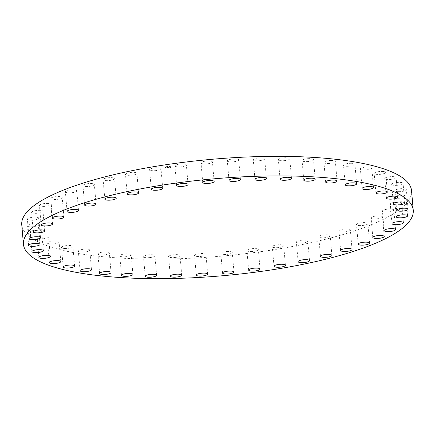 <?xml version="1.0" encoding="UTF-8"?>
<svg xmlns="http://www.w3.org/2000/svg" width="435" height="435" viewBox="0 0 435 435"><rect width="100%" height="100%" fill="white"/><g stroke="black" fill="none" stroke-linecap="round" stroke-linejoin="round"><path stroke-width="0.33" stroke-dasharray="2.17 1.63" d="M151.043 168.622A5.731 1.425 -5 0 1 157.28 167.725A5.731 1.425 -5 0 1 161.004 168.731A5.731 1.425 -5 0 1 159.542 169.84A5.731 1.425 -5 0 1 153.31 170.737A5.731 1.425 -5 0 1 149.586 169.732A5.731 1.425 -5 0 1 151.043 168.622M411.537 190.671A195.641 48.655 -5 0 1 185.473 258.477A195.641 48.655 -5 0 1 21.75 224.775M176.985 164.609A5.731 1.425 -5 0 1 183.01 163.913A5.731 1.425 -5 0 1 186.359 164.908A5.731 1.425 -5 0 1 184.309 166.203A5.731 1.425 -5 0 1 178.285 166.904A5.731 1.425 -5 0 1 174.935 165.909A5.731 1.425 -5 0 1 176.985 164.609M203.732 161.472A5.731 1.425 -5 0 1 209.458 160.966A5.731 1.425 -5 0 1 212.443 161.945A5.731 1.425 -5 0 1 209.735 163.413A5.731 1.425 -5 0 1 204.01 163.924A5.731 1.425 -5 0 1 201.024 162.946A5.731 1.425 -5 0 1 203.732 161.472M230.74 159.281A5.731 1.425 -5 0 1 238.733 159.906A5.731 1.425 -5 0 1 235.302 161.526A5.731 1.425 -5 0 1 227.315 160.901A5.731 1.425 -5 0 1 230.74 159.281M257.466 158.074A5.731 1.425 -5 0 1 264.687 158.824A5.731 1.425 -5 0 1 260.494 160.58A5.731 1.425 -5 0 1 253.268 159.824A5.731 1.425 -5 0 1 257.466 158.074M283.359 157.872A5.731 1.425 -5 0 1 289.781 158.737A5.731 1.425 -5 0 1 284.784 160.597A5.731 1.425 -5 0 1 278.362 159.732A5.731 1.425 -5 0 1 283.359 157.872M307.893 158.688A5.731 1.425 -5 0 1 313.504 159.629A5.731 1.425 -5 0 1 307.692 161.564A5.731 1.425 -5 0 1 302.08 160.629A5.731 1.425 -5 0 1 307.893 158.688M330.567 160.504A5.731 1.425 -5 0 1 335.369 161.494A5.731 1.425 -5 0 1 328.746 163.478A5.731 1.425 -5 0 1 323.95 162.494A5.731 1.425 -5 0 1 330.567 160.504M350.925 163.283A5.731 1.425 -5 0 1 354.933 164.289A5.731 1.425 -5 0 1 347.516 166.29A5.731 1.425 -5 0 1 343.514 165.284A5.731 1.425 -5 0 1 350.925 163.283M368.548 166.964A5.731 1.425 -5 0 1 371.8 167.953A5.731 1.425 -5 0 1 363.627 169.949A5.731 1.425 -5 0 1 360.381 168.954A5.731 1.425 -5 0 1 368.548 166.964M383.083 171.472A5.731 1.425 -5 0 1 385.622 172.423A5.731 1.425 -5 0 1 382.659 173.951A5.731 1.425 -5 0 1 376.743 174.375A5.731 1.425 -5 0 1 374.203 173.424A5.731 1.425 -5 0 1 377.161 171.896A5.731 1.425 -5 0 1 383.083 171.472M394.224 176.724A5.731 1.425 -5 0 1 396.122 177.6A5.731 1.425 -5 0 1 392.794 179.204A5.731 1.425 -5 0 1 386.595 179.476A5.731 1.425 -5 0 1 384.703 178.6A5.731 1.425 -5 0 1 388.025 176.996A5.731 1.425 -5 0 1 394.224 176.724M401.755 182.602A5.731 1.425 -5 0 1 403.082 183.38A5.731 1.425 -5 0 1 399.384 185.054A5.731 1.425 -5 0 1 392.995 185.158A5.731 1.425 -5 0 1 391.663 184.38A5.731 1.425 -5 0 1 395.366 182.705A5.731 1.425 -5 0 1 401.755 182.602M405.518 188.991A5.731 1.425 -5 0 1 406.366 189.644A5.731 1.425 -5 0 1 402.277 191.384A5.731 1.425 -5 0 1 395.801 191.297A5.731 1.425 -5 0 1 394.947 190.644A5.731 1.425 -5 0 1 399.036 188.904A5.731 1.425 -5 0 1 405.518 188.991M405.431 195.766A5.731 1.425 -5 0 1 405.904 196.267A5.731 1.425 -5 0 1 401.423 198.061A5.731 1.425 -5 0 1 394.958 197.767A5.731 1.425 -5 0 1 394.485 197.267A5.731 1.425 -5 0 1 398.971 195.467A5.731 1.425 -5 0 1 405.431 195.766M401.505 202.781A5.731 1.425 -5 0 1 401.706 203.112A5.731 1.425 -5 0 1 396.823 204.961A5.731 1.425 -5 0 1 390.489 204.445A5.731 1.425 -5 0 1 390.287 204.113A5.731 1.425 -5 0 1 395.17 202.264A5.731 1.425 -5 0 1 401.505 202.781M393.811 209.898A5.731 1.425 -5 0 1 393.854 210.04A5.731 1.425 -5 0 1 388.564 211.932A5.731 1.425 -5 0 1 382.479 211.187A5.731 1.425 -5 0 1 382.436 211.04A5.731 1.425 -5 0 1 387.726 209.148A5.731 1.425 -5 0 1 393.811 209.898M382.512 216.967A5.731 1.425 -5 0 1 376.819 218.843A5.731 1.425 -5 0 1 371.093 217.913A5.731 1.425 -5 0 1 371.093 217.859A5.731 1.425 -5 0 1 376.792 215.983A5.731 1.425 -5 0 1 382.512 216.913A5.731 1.425 -5 0 1 382.512 216.967M367.841 223.851A5.731 1.425 -5 0 1 361.806 225.547A5.731 1.425 -5 0 1 356.493 224.585A5.731 1.425 -5 0 1 356.564 224.324A5.731 1.425 -5 0 1 362.6 222.628A5.731 1.425 -5 0 1 367.912 223.59A5.731 1.425 -5 0 1 367.841 223.851M350.088 230.409A5.731 1.425 -5 0 1 343.835 231.909A5.731 1.425 -5 0 1 338.925 230.931A5.731 1.425 -5 0 1 339.186 230.452A5.731 1.425 -5 0 1 345.439 228.946A5.731 1.425 -5 0 1 350.349 229.93A5.731 1.425 -5 0 1 350.088 230.409M329.621 236.504A5.731 1.425 -5 0 1 323.265 237.804A5.731 1.425 -5 0 1 318.757 236.809A5.731 1.425 -5 0 1 319.312 236.113A5.731 1.425 -5 0 1 325.668 234.813A5.731 1.425 -5 0 1 330.176 235.808A5.731 1.425 -5 0 1 329.621 236.504M306.849 242.012A5.731 1.425 -5 0 1 300.503 243.111A5.731 1.425 -5 0 1 296.393 242.105A5.731 1.425 -5 0 1 297.35 241.202A5.731 1.425 -5 0 1 303.701 240.104A5.731 1.425 -5 0 1 307.811 241.104A5.731 1.425 -5 0 1 306.849 242.012M282.244 246.819A5.731 1.425 -5 0 1 276.013 247.716A5.731 1.425 -5 0 1 272.288 246.71A5.731 1.425 -5 0 1 273.745 245.606A5.731 1.425 -5 0 1 279.982 244.709A5.731 1.425 -5 0 1 283.707 245.715A5.731 1.425 -5 0 1 282.244 246.819M256.307 250.832A5.731 1.425 -5 0 1 250.283 251.533A5.731 1.425 -5 0 1 246.933 250.538A5.731 1.425 -5 0 1 248.978 249.239A5.731 1.425 -5 0 1 255.002 248.543A5.731 1.425 -5 0 1 258.352 249.538A5.731 1.425 -5 0 1 256.307 250.832M229.56 253.969A5.731 1.425 -5 0 1 223.829 254.48A5.731 1.425 -5 0 1 220.844 253.502A5.731 1.425 -5 0 1 223.552 252.028A5.731 1.425 -5 0 1 229.283 251.517A5.731 1.425 -5 0 1 232.263 252.501A5.731 1.425 -5 0 1 229.56 253.969M202.547 256.166A5.731 1.425 -5 0 1 194.554 255.541A5.731 1.425 -5 0 1 197.985 253.915A5.731 1.425 -5 0 1 205.978 254.54A5.731 1.425 -5 0 1 202.547 256.166M175.827 257.373A5.731 1.425 -5 0 1 168.601 256.617A5.731 1.425 -5 0 1 172.798 254.861A5.731 1.425 -5 0 1 180.019 255.617A5.731 1.425 -5 0 1 175.827 257.373M149.934 257.569A5.731 1.425 -5 0 1 143.506 256.71A5.731 1.425 -5 0 1 148.504 254.85A5.731 1.425 -5 0 1 154.925 255.709A5.731 1.425 -5 0 1 149.934 257.569M125.4 256.753A5.731 1.425 -5 0 1 119.788 255.818A5.731 1.425 -5 0 1 125.595 253.877A5.731 1.425 -5 0 1 131.207 254.818A5.731 1.425 -5 0 1 125.4 256.753M102.72 254.937A5.731 1.425 -5 0 1 97.924 253.953A5.731 1.425 -5 0 1 104.541 251.963A5.731 1.425 -5 0 1 109.343 252.952A5.731 1.425 -5 0 1 102.72 254.937M82.362 252.164A5.731 1.425 -5 0 1 78.354 251.158A5.731 1.425 -5 0 1 85.771 249.152A5.731 1.425 -5 0 1 89.779 250.158A5.731 1.425 -5 0 1 82.362 252.164M64.739 248.483A5.731 1.425 -5 0 1 61.493 247.488A5.731 1.425 -5 0 1 69.665 245.498A5.731 1.425 -5 0 1 72.911 246.487A5.731 1.425 -5 0 1 64.739 248.483M50.204 243.97A5.731 1.425 -5 0 1 47.665 243.018A5.731 1.425 -5 0 1 50.629 241.49A5.731 1.425 -5 0 1 56.55 241.072A5.731 1.425 -5 0 1 59.089 242.023A5.731 1.425 -5 0 1 56.126 243.551A5.731 1.425 -5 0 1 50.204 243.97M39.063 238.723A5.731 1.425 -5 0 1 37.165 237.847A5.731 1.425 -5 0 1 40.493 236.243A5.731 1.425 -5 0 1 46.692 235.966A5.731 1.425 -5 0 1 48.589 236.847A5.731 1.425 -5 0 1 45.262 238.451A5.731 1.425 -5 0 1 39.063 238.723M31.532 232.845A5.731 1.425 -5 0 1 30.205 232.067A5.731 1.425 -5 0 1 33.908 230.392A5.731 1.425 -5 0 1 40.297 230.289A5.731 1.425 -5 0 1 41.624 231.067A5.731 1.425 -5 0 1 37.921 232.741A5.731 1.425 -5 0 1 31.532 232.845M27.775 226.45A5.731 1.425 -5 0 1 26.921 225.798A5.731 1.425 -5 0 1 31.01 224.063A5.731 1.425 -5 0 1 37.492 224.15A5.731 1.425 -5 0 1 38.34 224.803A5.731 1.425 -5 0 1 34.251 226.537A5.731 1.425 -5 0 1 27.775 226.45M27.856 219.68A5.731 1.425 -5 0 1 27.383 219.18A5.731 1.425 -5 0 1 31.869 217.38A5.731 1.425 -5 0 1 38.329 217.679A5.731 1.425 -5 0 1 38.802 218.18A5.731 1.425 -5 0 1 34.321 219.974A5.731 1.425 -5 0 1 27.856 219.68M31.788 212.666A5.731 1.425 -5 0 1 31.581 212.334A5.731 1.425 -5 0 1 36.469 210.486A5.731 1.425 -5 0 1 42.799 211.002A5.731 1.425 -5 0 1 43.005 211.334A5.731 1.425 -5 0 1 38.117 213.183A5.731 1.425 -5 0 1 31.788 212.666M39.476 205.548A5.731 1.425 -5 0 1 39.433 205.402A5.731 1.425 -5 0 1 44.723 203.509A5.731 1.425 -5 0 1 50.808 204.26A5.731 1.425 -5 0 1 50.851 204.401A5.731 1.425 -5 0 1 45.561 206.293A5.731 1.425 -5 0 1 39.476 205.548M50.775 198.474A5.731 1.425 -5 0 1 56.474 196.604A5.731 1.425 -5 0 1 62.194 197.533A5.731 1.425 -5 0 1 62.194 197.588A5.731 1.425 -5 0 1 56.496 199.458A5.731 1.425 -5 0 1 50.775 198.529A5.731 1.425 -5 0 1 50.775 198.474M65.451 191.59A5.731 1.425 -5 0 1 71.481 189.899A5.731 1.425 -5 0 1 76.799 190.856A5.731 1.425 -5 0 1 76.723 191.123A5.731 1.425 -5 0 1 70.693 192.814A5.731 1.425 -5 0 1 65.375 191.857A5.731 1.425 -5 0 1 65.451 191.59M83.199 185.038A5.731 1.425 -5 0 1 89.452 183.532A5.731 1.425 -5 0 1 94.362 184.516A5.731 1.425 -5 0 1 94.101 184.995A5.731 1.425 -5 0 1 87.854 186.495A5.731 1.425 -5 0 1 82.944 185.517A5.731 1.425 -5 0 1 83.199 185.038M103.671 178.943A5.731 1.425 -5 0 1 110.022 177.638A5.731 1.425 -5 0 1 114.53 178.638A5.731 1.425 -5 0 1 113.975 179.329A5.731 1.425 -5 0 1 107.619 180.634A5.731 1.425 -5 0 1 103.111 179.633A5.731 1.425 -5 0 1 103.671 178.943M126.438 173.434A5.731 1.425 -5 0 1 132.784 172.336A5.731 1.425 -5 0 1 136.9 173.337A5.731 1.425 -5 0 1 135.938 174.245A5.731 1.425 -5 0 1 129.592 175.343A5.731 1.425 -5 0 1 125.476 174.337A5.731 1.425 -5 0 1 126.438 173.434M170.781 166.774A3.056 0.761 -5 0 1 170.89 166.948A3.056 0.761 -5 0 1 168.285 167.937A3.056 0.761 -5 0 1 164.908 167.66A3.056 0.761 -5 0 1 164.8 167.48A3.056 0.761 -5 0 1 167.404 166.496A3.056 0.761 -5 0 1 170.781 166.774M170.792 166.861A3.056 0.761 -5 0 1 170.901 167.04A3.056 0.761 -5 0 1 168.296 168.024A3.056 0.761 -5 0 1 164.914 167.747A3.056 0.761 -5 0 1 164.811 167.573A3.056 0.761 -5 0 1 167.415 166.583A3.056 0.761 -5 0 1 170.792 166.861M165.539 167.654A2.409 0.598 -5 0 1 165.452 167.513A2.409 0.598 -5 0 1 167.508 166.735A2.409 0.598 -5 0 1 170.167 166.953A2.409 0.598 -5 0 1 170.254 167.094A2.409 0.598 -5 0 1 168.198 167.872A2.409 0.598 -5 0 1 165.539 167.654M168.394 167.932L168.758 167.888L168.394 167.932M170.302 166.937L170.656 166.806L170.286 166.833M170.042 167.475L170.395 167.344L170.025 167.377M166.953 166.73L167.317 166.692L166.953 166.73M169.025 166.627L169.384 166.583L169.025 166.627M165.403 167.676L165.044 167.714L165.403 167.676M166.687 167.981L166.322 168.024L166.681 167.905M165.664 167.132L165.3 167.176L165.664 167.132M165.534 167.567A2.409 0.598 -5 0 1 165.447 167.426A2.409 0.598 -5 0 1 167.497 166.648A2.409 0.598 -5 0 1 170.161 166.866A2.409 0.598 -5 0 1 170.243 167.007A2.409 0.598 -5 0 1 168.193 167.785A2.409 0.598 -5 0 1 165.534 167.567M168.073 167.415L166.551 167.203L167.149 167.524L166.545 167.644L168.095 167.502L166.556 167.736L167.154 167.611L166.556 167.296L167.143 167.203L168.079 167.502M168.122 167.383L167.828 167.334L168.122 167.383M167.741 167.486L167.263 167.067L166.583 167.181L167.747 167.393M169.536 167.198L167.725 167.035L168.204 167.399L169.536 167.198L168.214 167.486L167.731 167.122L169.547 167.285M168.938 166.996L169.084 167.29M168.492 167.105L167.725 167.007L168.503 167.192M168.388 167.839L168.753 167.796L168.388 167.839M166.948 166.643L167.312 166.6L166.948 166.643M169.014 166.54L169.378 166.496L169.014 166.54M165.398 167.584L165.034 167.627L165.414 167.682M165.659 167.045L165.295 167.089L165.659 167.045M162.712 188.29L161.004 168.731M151.293 189.285L149.586 169.732M188.067 184.462L186.359 164.908M176.648 185.462L174.935 165.909M214.156 181.498L212.443 161.945M202.737 182.499L201.024 162.946M240.446 179.459L238.733 159.906M229.022 180.46L227.315 160.901M266.399 178.383L264.687 158.824M254.981 179.383L253.268 159.824M291.493 178.29L289.781 158.737M280.075 179.291L278.362 159.732M315.212 179.182L313.504 159.629M303.793 180.182L302.08 160.629M337.076 181.047L335.369 161.494M325.657 182.047L323.95 162.494M356.646 183.842L354.933 164.289M345.221 184.842L343.514 165.284M373.507 187.512L371.8 167.953M362.089 188.513L360.381 168.954M387.335 191.982L385.622 172.423M375.911 192.977L374.203 173.424M397.835 197.153L396.122 177.6M386.41 198.153L384.703 178.6M404.795 202.933L403.082 183.38M393.376 203.933L391.663 184.38M408.079 209.202L406.366 189.644M396.66 210.197L394.947 190.644M407.617 215.82L405.904 196.267M396.198 216.82L394.485 197.267M403.419 222.666L401.706 203.112M391.995 223.666L390.287 204.113M395.567 229.598L393.854 210.04M384.148 230.599L382.436 211.04M372.806 237.466L371.093 217.913M384.225 236.471L382.512 216.913M358.201 244.144L356.493 224.585M369.625 243.143L367.912 223.59M340.638 250.484L338.925 230.931M352.056 249.483L350.349 229.93M320.47 256.362L318.757 236.809M331.889 255.367L330.176 235.808M298.1 261.663L296.393 242.105M309.524 260.663L307.811 241.104M273.996 266.269L272.288 246.71M285.414 265.268L283.707 245.715M248.641 270.091L246.933 250.538M260.065 269.091L258.352 249.538M222.557 273.055L220.844 253.502M233.976 272.054L232.263 252.501M196.267 275.094L194.554 255.541M207.685 274.099L205.978 254.54M170.313 276.176L168.601 256.617M181.732 275.176L180.019 255.617M145.219 276.263L143.506 256.71M156.638 275.268L154.925 255.709M121.495 275.371L119.788 255.818M132.92 274.371L131.207 254.818M99.631 273.506L97.924 253.953M111.05 272.506L109.343 252.952M80.067 270.711L78.354 251.158M91.486 269.716L89.779 250.158M63.2 267.046L61.493 247.488M74.619 266.046L72.911 246.487M49.378 262.577L47.665 243.018M60.797 261.576L59.089 242.023M38.878 257.4L37.165 237.847M50.297 256.4L48.589 236.847M31.918 251.62L30.205 232.067M43.337 250.62L41.624 231.067M28.634 245.356L26.921 225.798M40.053 244.356L38.34 224.803M29.096 238.733L27.383 219.18M40.515 237.733L38.802 218.18M33.294 231.888L31.581 212.334M44.713 230.887L43.005 211.334M41.146 224.96L39.433 205.402M52.564 223.96L50.851 204.401M63.907 217.087L62.194 197.533M52.488 218.087L50.775 198.529M78.507 210.415L76.799 190.856M67.088 211.41L65.375 191.857M96.075 204.069L94.362 184.516M84.651 205.07L82.944 185.517M116.243 198.191L114.53 178.638M104.824 199.192L103.111 179.633M138.607 192.895L136.9 173.337M127.189 193.896L125.476 174.337"/><path stroke-width="0.65" d="M152.756 188.181A5.731 1.425 -5 0 1 158.987 187.284A5.731 1.425 -5 0 1 162.712 188.29A5.731 1.425 -5 0 1 161.254 189.394A5.731 1.425 -5 0 1 155.018 190.291A5.731 1.425 -5 0 1 151.293 189.285A5.731 1.425 -5 0 1 152.756 188.181M249.527 176.523A195.641 48.655 -5 0 1 413.25 210.225A195.641 48.655 -5 0 1 187.18 278.036A195.641 48.655 -5 0 1 23.463 244.329A195.641 48.655 -5 0 1 249.527 176.523M178.693 184.168A5.731 1.425 -5 0 1 184.717 183.467A5.731 1.425 -5 0 1 188.067 184.462A5.731 1.425 -5 0 1 186.022 185.761A5.731 1.425 -5 0 1 179.998 186.457A5.731 1.425 -5 0 1 176.648 185.462A5.731 1.425 -5 0 1 178.693 184.168M205.44 181.031A5.731 1.425 -5 0 1 211.171 180.52A5.731 1.425 -5 0 1 214.156 181.498A5.731 1.425 -5 0 1 211.448 182.972A5.731 1.425 -5 0 1 205.717 183.483A5.731 1.425 -5 0 1 202.737 182.499A5.731 1.425 -5 0 1 205.44 181.031M232.453 178.834A5.731 1.425 -5 0 1 240.446 179.459A5.731 1.425 -5 0 1 237.015 181.085A5.731 1.425 -5 0 1 229.022 180.46A5.731 1.425 -5 0 1 232.453 178.834M259.173 177.627A5.731 1.425 -5 0 1 266.399 178.383A5.731 1.425 -5 0 1 262.202 180.139A5.731 1.425 -5 0 1 254.981 179.383A5.731 1.425 -5 0 1 259.173 177.627M285.066 177.431A5.731 1.425 -5 0 1 291.493 178.29A5.731 1.425 -5 0 1 286.496 180.15A5.731 1.425 -5 0 1 280.075 179.291A5.731 1.425 -5 0 1 285.066 177.431M309.6 178.247A5.731 1.425 -5 0 1 315.212 179.182A5.731 1.425 -5 0 1 309.405 181.123A5.731 1.425 -5 0 1 303.793 180.182A5.731 1.425 -5 0 1 309.6 178.247M332.28 180.063A5.731 1.425 -5 0 1 337.076 181.047A5.731 1.425 -5 0 1 330.459 183.037A5.731 1.425 -5 0 1 325.657 182.047A5.731 1.425 -5 0 1 332.28 180.063M352.638 182.836A5.731 1.425 -5 0 1 356.646 183.842A5.731 1.425 -5 0 1 349.229 185.848A5.731 1.425 -5 0 1 345.221 184.842A5.731 1.425 -5 0 1 352.638 182.836M370.261 186.517A5.731 1.425 -5 0 1 373.507 187.512A5.731 1.425 -5 0 1 365.335 189.502A5.731 1.425 -5 0 1 362.089 188.513A5.731 1.425 -5 0 1 370.261 186.517M384.796 191.03A5.731 1.425 -5 0 1 387.335 191.982A5.731 1.425 -5 0 1 384.371 193.51A5.731 1.425 -5 0 1 378.45 193.928A5.731 1.425 -5 0 1 375.911 192.977A5.731 1.425 -5 0 1 378.874 191.449A5.731 1.425 -5 0 1 384.796 191.03M395.937 196.277A5.731 1.425 -5 0 1 397.835 197.153A5.731 1.425 -5 0 1 394.507 198.757A5.731 1.425 -5 0 1 388.308 199.034A5.731 1.425 -5 0 1 386.41 198.153A5.731 1.425 -5 0 1 389.738 196.549A5.731 1.425 -5 0 1 395.937 196.277M403.468 202.155A5.731 1.425 -5 0 1 404.795 202.933A5.731 1.425 -5 0 1 401.092 204.608A5.731 1.425 -5 0 1 394.703 204.711A5.731 1.425 -5 0 1 393.376 203.933A5.731 1.425 -5 0 1 397.079 202.259A5.731 1.425 -5 0 1 403.468 202.155M407.225 208.55A5.731 1.425 -5 0 1 408.079 209.202A5.731 1.425 -5 0 1 403.99 210.937A5.731 1.425 -5 0 1 397.508 210.85A5.731 1.425 -5 0 1 396.66 210.197A5.731 1.425 -5 0 1 400.749 208.463A5.731 1.425 -5 0 1 407.225 208.55M407.144 215.32A5.731 1.425 -5 0 1 407.617 215.82A5.731 1.425 -5 0 1 403.131 217.62A5.731 1.425 -5 0 1 396.671 217.321A5.731 1.425 -5 0 1 396.198 216.82A5.731 1.425 -5 0 1 400.678 215.026A5.731 1.425 -5 0 1 407.144 215.32M403.212 222.334A5.731 1.425 -5 0 1 403.419 222.666A5.731 1.425 -5 0 1 398.531 224.514A5.731 1.425 -5 0 1 392.201 223.998A5.731 1.425 -5 0 1 391.995 223.666A5.731 1.425 -5 0 1 396.883 221.817A5.731 1.425 -5 0 1 403.212 222.334M395.524 229.452A5.731 1.425 -5 0 1 395.567 229.598A5.731 1.425 -5 0 1 390.277 231.491A5.731 1.425 -5 0 1 384.192 230.74A5.731 1.425 -5 0 1 384.148 230.599A5.731 1.425 -5 0 1 389.439 228.707A5.731 1.425 -5 0 1 395.524 229.452M384.225 236.526A5.731 1.425 -5 0 1 378.526 238.396A5.731 1.425 -5 0 1 372.806 237.466A5.731 1.425 -5 0 1 372.806 237.412A5.731 1.425 -5 0 1 378.504 235.542A5.731 1.425 -5 0 1 384.225 236.471A5.731 1.425 -5 0 1 384.225 236.526M369.549 243.41A5.731 1.425 -5 0 1 363.519 245.101A5.731 1.425 -5 0 1 358.201 244.144A5.731 1.425 -5 0 1 358.277 243.877A5.731 1.425 -5 0 1 364.307 242.186A5.731 1.425 -5 0 1 369.625 243.143A5.731 1.425 -5 0 1 369.549 243.41M351.801 249.962A5.731 1.425 -5 0 1 345.548 251.468A5.731 1.425 -5 0 1 340.638 250.484A5.731 1.425 -5 0 1 340.899 250.005A5.731 1.425 -5 0 1 347.146 248.505A5.731 1.425 -5 0 1 352.056 249.483A5.731 1.425 -5 0 1 351.801 249.962M331.329 256.057A5.731 1.425 -5 0 1 324.978 257.362A5.731 1.425 -5 0 1 320.47 256.362A5.731 1.425 -5 0 1 321.025 255.671A5.731 1.425 -5 0 1 327.381 254.366A5.731 1.425 -5 0 1 331.889 255.367A5.731 1.425 -5 0 1 331.329 256.057M308.562 261.565A5.731 1.425 -5 0 1 302.216 262.664A5.731 1.425 -5 0 1 298.1 261.663A5.731 1.425 -5 0 1 299.062 260.755A5.731 1.425 -5 0 1 305.408 259.657A5.731 1.425 -5 0 1 309.524 260.663A5.731 1.425 -5 0 1 308.562 261.565M283.957 266.378A5.731 1.425 -5 0 1 277.72 267.275A5.731 1.425 -5 0 1 273.996 266.269A5.731 1.425 -5 0 1 275.458 265.16A5.731 1.425 -5 0 1 281.69 264.262A5.731 1.425 -5 0 1 285.414 265.268A5.731 1.425 -5 0 1 283.957 266.378M258.015 270.391A5.731 1.425 -5 0 1 251.99 271.087A5.731 1.425 -5 0 1 248.641 270.091A5.731 1.425 -5 0 1 250.69 268.797A5.731 1.425 -5 0 1 256.715 268.096A5.731 1.425 -5 0 1 260.065 269.091A5.731 1.425 -5 0 1 258.015 270.391M231.268 273.528A5.731 1.425 -5 0 1 225.542 274.034A5.731 1.425 -5 0 1 222.557 273.055A5.731 1.425 -5 0 1 225.265 271.587A5.731 1.425 -5 0 1 230.99 271.076A5.731 1.425 -5 0 1 233.976 272.054A5.731 1.425 -5 0 1 231.268 273.528M204.26 275.719A5.731 1.425 -5 0 1 196.267 275.094A5.731 1.425 -5 0 1 199.698 273.474A5.731 1.425 -5 0 1 207.685 274.099A5.731 1.425 -5 0 1 204.26 275.719M177.534 276.926A5.731 1.425 -5 0 1 170.313 276.176A5.731 1.425 -5 0 1 174.506 274.42A5.731 1.425 -5 0 1 181.732 275.176A5.731 1.425 -5 0 1 177.534 276.926M151.641 277.128A5.731 1.425 -5 0 1 145.219 276.263A5.731 1.425 -5 0 1 150.216 274.403A5.731 1.425 -5 0 1 156.638 275.268A5.731 1.425 -5 0 1 151.641 277.128M127.107 276.312A5.731 1.425 -5 0 1 121.495 275.371A5.731 1.425 -5 0 1 127.308 273.436A5.731 1.425 -5 0 1 132.92 274.371A5.731 1.425 -5 0 1 127.107 276.312M104.433 274.496A5.731 1.425 -5 0 1 99.631 273.506A5.731 1.425 -5 0 1 106.254 271.522A5.731 1.425 -5 0 1 111.05 272.506A5.731 1.425 -5 0 1 104.433 274.496M84.075 271.717A5.731 1.425 -5 0 1 80.067 270.711A5.731 1.425 -5 0 1 87.484 268.71A5.731 1.425 -5 0 1 91.486 269.716A5.731 1.425 -5 0 1 84.075 271.717M66.452 268.036A5.731 1.425 -5 0 1 63.2 267.046A5.731 1.425 -5 0 1 71.373 265.051A5.731 1.425 -5 0 1 74.619 266.046A5.731 1.425 -5 0 1 66.452 268.036M51.917 263.528A5.731 1.425 -5 0 1 49.378 262.577A5.731 1.425 -5 0 1 52.341 261.049A5.731 1.425 -5 0 1 58.257 260.625A5.731 1.425 -5 0 1 60.797 261.576A5.731 1.425 -5 0 1 57.839 263.104A5.731 1.425 -5 0 1 51.917 263.528M40.776 258.276A5.731 1.425 -5 0 1 38.878 257.4A5.731 1.425 -5 0 1 42.206 255.796A5.731 1.425 -5 0 1 48.405 255.524A5.731 1.425 -5 0 1 50.297 256.4A5.731 1.425 -5 0 1 46.975 258.004A5.731 1.425 -5 0 1 40.776 258.276M33.245 252.398A5.731 1.425 -5 0 1 31.918 251.62A5.731 1.425 -5 0 1 35.616 249.946A5.731 1.425 -5 0 1 42.005 249.842A5.731 1.425 -5 0 1 43.337 250.62A5.731 1.425 -5 0 1 39.634 252.295A5.731 1.425 -5 0 1 33.245 252.398M29.482 246.009A5.731 1.425 -5 0 1 28.634 245.356A5.731 1.425 -5 0 1 32.723 243.616A5.731 1.425 -5 0 1 39.199 243.703A5.731 1.425 -5 0 1 40.053 244.356A5.731 1.425 -5 0 1 35.964 246.096A5.731 1.425 -5 0 1 29.482 246.009M29.569 239.234A5.731 1.425 -5 0 1 29.096 238.733A5.731 1.425 -5 0 1 33.577 236.939A5.731 1.425 -5 0 1 40.042 237.233A5.731 1.425 -5 0 1 40.515 237.733A5.731 1.425 -5 0 1 36.029 239.533A5.731 1.425 -5 0 1 29.569 239.234M33.495 232.219A5.731 1.425 -5 0 1 33.294 231.888A5.731 1.425 -5 0 1 38.177 230.039A5.731 1.425 -5 0 1 44.511 230.555A5.731 1.425 -5 0 1 44.713 230.887A5.731 1.425 -5 0 1 39.83 232.736A5.731 1.425 -5 0 1 33.495 232.219M41.189 225.102A5.731 1.425 -5 0 1 41.146 224.96A5.731 1.425 -5 0 1 46.436 223.068A5.731 1.425 -5 0 1 52.521 223.813A5.731 1.425 -5 0 1 52.564 223.96A5.731 1.425 -5 0 1 47.274 225.852A5.731 1.425 -5 0 1 41.189 225.102M52.488 218.033A5.731 1.425 -5 0 1 58.181 216.157A5.731 1.425 -5 0 1 63.907 217.087A5.731 1.425 -5 0 1 63.907 217.141A5.731 1.425 -5 0 1 58.208 219.017A5.731 1.425 -5 0 1 52.488 218.087A5.731 1.425 -5 0 1 52.488 218.033M67.159 211.149A5.731 1.425 -5 0 1 73.194 209.452A5.731 1.425 -5 0 1 78.507 210.415A5.731 1.425 -5 0 1 78.436 210.676A5.731 1.425 -5 0 1 72.4 212.372A5.731 1.425 -5 0 1 67.088 211.41A5.731 1.425 -5 0 1 67.159 211.149M84.912 204.591A5.731 1.425 -5 0 1 91.165 203.091A5.731 1.425 -5 0 1 96.075 204.069A5.731 1.425 -5 0 1 95.814 204.548A5.731 1.425 -5 0 1 89.561 206.054A5.731 1.425 -5 0 1 84.651 205.07A5.731 1.425 -5 0 1 84.912 204.591M105.379 198.496A5.731 1.425 -5 0 1 111.735 197.196A5.731 1.425 -5 0 1 116.243 198.191A5.731 1.425 -5 0 1 115.688 198.887A5.731 1.425 -5 0 1 109.332 200.187A5.731 1.425 -5 0 1 104.824 199.192A5.731 1.425 -5 0 1 105.379 198.496M128.151 192.988A5.731 1.425 -5 0 1 134.497 191.889A5.731 1.425 -5 0 1 138.607 192.895A5.731 1.425 -5 0 1 137.65 193.798A5.731 1.425 -5 0 1 131.299 194.896A5.731 1.425 -5 0 1 127.189 193.896A5.731 1.425 -5 0 1 128.151 192.988M23.463 244.329L21.75 224.775A195.641 48.655 -5 0 1 247.819 156.964A195.641 48.655 -5 0 1 411.537 190.671L413.25 210.225"/></g></svg>
